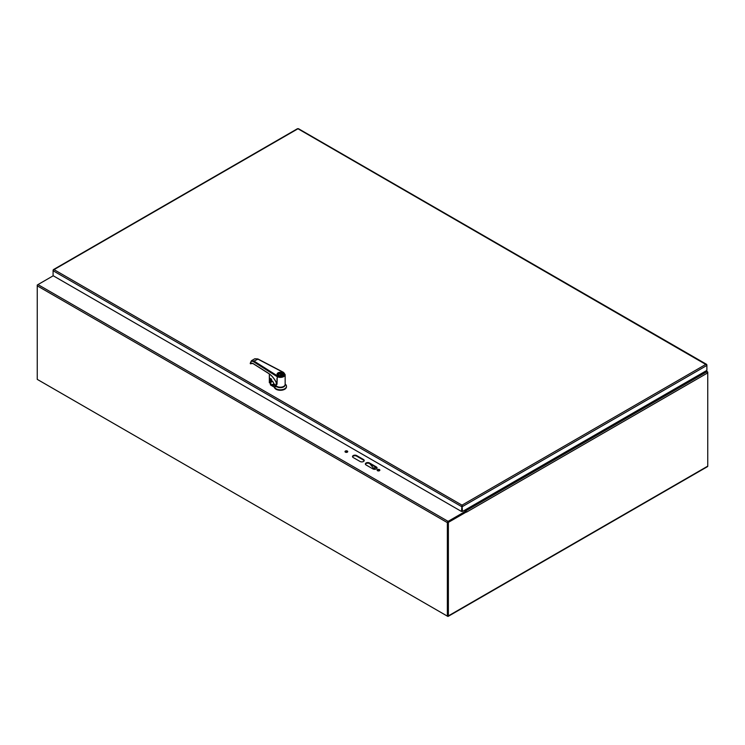 <?xml version="1.0" encoding="UTF-8"?>
<svg xmlns="http://www.w3.org/2000/svg" width="745" height="745" viewBox="0 0 745 745"><rect width="100%" height="100%" fill="white"/><g stroke="black" fill="none" stroke-linecap="round" stroke-linejoin="round"><path stroke-width="1.12" d="M297.46 129.062L54.022 269.615L461.993 505.157L462.505 506.525L706.884 365.441L706.884 364.845L705.953 364.314L706.884 365.441L706.884 370.386L462.505 511.47L461.993 505.157L461.49 511.47L53.091 275.687L53.091 270.742L54.022 269.615L53.091 270.146L53.091 270.742L461.49 506.525L461.993 506.228L461.993 511.172L461.49 511.47M706.688 364.957L298.484 129.062M54.022 269.615L53.286 270.258M461.993 505.743L462.002 511.172L462.505 511.47M374.716 466.575L374.716 467.916A1.211 0.698 60 0 1 374.465 468.465L375.108 468.102A1.211 0.698 -120 0 0 375.359 467.543L375.359 466.947M374.465 468.465A1.211 0.698 60 0 1 373.459 468.074L369.771 463.716M277.885 386.795A4.098 2.365 0 0 0 282.877 386.795M273.843 384.876L274.421 384.55M272.791 381.552A5.243 3.027 180 0 1 271.04 381.812L270.724 384.206L272.353 385.482A2.179 1.257 -120 0 0 273.853 385.035L277.01 386.86A4.768 2.756 0 0 0 282.392 387.409A4.768 2.756 0 0 0 285.13 384.681M274.123 384.159L271.422 384.644L272.484 385.249L274.169 384.234M270.854 378.954L270.416 383.684L271.292 384.876M270.593 383.656L270.593 385.025L274.318 387.176L274.318 386.674L277.01 386.86M285.149 384.066L285.428 384.299A6.1 3.52 180 0 1 286.48 386.283A6.1 3.52 180 0 1 280.716 389.803A6.1 3.52 180 0 1 274.318 386.674M271.022 378.749L270.854 381.654M271.031 378.851L270.724 384.206M270.593 385.025L270.416 384.187M286.471 386.534A6.1 3.52 180 0 1 286.48 386.785A6.1 3.52 180 0 1 280.716 390.296A6.1 3.52 180 0 1 274.318 387.176M282.532 372.919A3.054 1.76 0 0 0 281.927 372.649A3.054 1.76 0 0 0 278.863 372.64A3.054 1.76 0 0 0 277.326 374.167A3.054 1.76 0 0 0 280.381 375.927A3.054 1.76 0 0 0 283.435 374.167A3.054 1.76 0 0 0 282.532 372.919M282.262 373.077A2.673 1.546 0 0 0 278.49 373.077A2.673 1.546 0 0 0 278.49 375.257A2.673 1.546 0 0 0 282.271 375.257A2.673 1.546 0 0 0 282.262 373.077M282.197 375.294A2.477 1.434 0 0 0 282.858 374.325A2.477 1.434 0 0 0 282.131 373.31A2.477 1.434 0 0 0 279.431 373.003A2.477 1.434 0 0 0 277.904 374.325A2.477 1.434 0 0 0 278.565 375.294M278.09 374.865A2.477 1.434 0 0 1 281.843 374.251L281.843 374.875M282.672 374.865A2.477 1.434 0 0 0 282.383 374.567L280.409 375.704M281.843 374.251L279.487 375.62M257.975 359.174L253.998 361.055L251.438 360.729L250.208 363.43L252.844 363.383M268.712 373.431L268.507 373.301C271.934 375.573 274.719 379 276.861 383.601L276.861 383.982A15.263 8.391 62.2 0 1 277.01 384.336L277.28 375.797A4.2 2.421 0 0 0 283.351 375.88A4.2 2.421 0 0 0 283.202 372.37L257.593 358.969L254.799 358.773L251.438 360.729M277.28 375.797L253.998 361.055L253.579 361.744C251.596 360.729 250.525 361.372 250.357 363.662L250.376 363.076L250.553 363.839L251.875 363.141M250.357 363.662L253.067 363.523M253.579 361.744L276.861 376.486A4.768 2.756 0 0 0 282.104 377.203A4.768 2.756 0 0 0 285.149 374.633L285.149 384.448A4.768 2.756 180 0 1 281.563 387.111A4.768 2.756 180 0 1 276.199 385.77L274.16 384.01M277.01 384.336L277.01 378.916A4.768 2.756 180 0 1 276.861 378.823M276.199 382.297L275.557 381.058M276.199 382.353L276.199 385.77M279.766 387.176A3.967 2.291 0 0 0 280.995 387.176M251.829 363.141L250.422 363.635M251.223 363.02L250.944 363.653L251.223 363.02M270.537 383.293L270.472 378.46A11.063 6.388 0 0 0 270.482 378.479L271.413 379.075M269.494 382.874L269.364 373.981M270.435 378.376L271.58 379.475L271.711 380.751M271.553 379.447L271.534 380.593L272.81 381.505L274.169 384.15M37.967 379.782L447.661 616.311A1.024 0.587 -120 0 0 448.378 615.892L707.75 466.147L707.75 372.873A1.024 0.587 60 0 0 707.731 372.677L706.642 371.848L704.342 371.848M466.51 511.862A1.024 0.587 -120 0 0 465.821 510.874L464.675 510.213M706.549 371.848L707.666 371.941A1.024 0.587 120 0 1 707.75 372.286L707.75 372.873L466.547 512.132A1.024 0.587 -120 0 0 466.538 512.076M466.538 512.132L466.035 511.592L447.875 522.077L447.81 615.743M447.875 522.077L448.378 522.366L466.538 511.88M37.25 285L37.25 285.838A1.024 0.587 -60 0 1 37.967 284.59L37.464 285.121M707.75 466.147A1.024 0.587 60 0 1 707.536 466.612L448.173 616.366M448.378 615.892L448.378 522.366M704.789 371.587L707.396 372.267M364.156 460.801A2.421 1.397 -0 0 0 363.504 460.103L356.65 456.145A2.421 1.397 -0 0 0 354.248 455.791A2.421 1.397 -0 0 0 352.571 456.843M356.65 455.558L363.504 459.516A2.421 1.397 180 0 1 364.212 460.503A2.421 1.397 180 0 1 362.713 461.798A2.421 1.397 180 0 1 360.077 461.49L353.223 457.542A2.421 1.397 180 0 1 352.515 456.545A2.421 1.397 180 0 1 354.015 455.26A2.421 1.397 180 0 1 356.65 455.558L356.65 456.145M366.074 464.954A2.421 1.397 180 0 1 365.367 463.967A2.421 1.397 180 0 1 366.857 462.673A2.421 1.397 180 0 1 369.501 462.98L376.355 466.938A2.421 1.397 180 0 1 377.063 467.925A2.421 1.397 180 0 1 375.564 469.21A2.421 1.397 180 0 1 372.928 468.912L366.074 464.954M377.007 468.214A2.421 1.397 -0 0 0 376.355 467.515L369.501 463.567A2.421 1.397 -0 0 0 367.099 463.213A2.421 1.397 -0 0 0 365.413 464.256M347.636 451.898A1.36 0.782 -0 0 0 346.369 451.405A1.36 0.782 -0 0 0 345.112 451.898M345.41 452.159A1.36 0.782 180 0 1 345.01 451.6A1.36 0.782 180 0 1 346.369 450.818A1.36 0.782 180 0 1 347.738 451.6A1.36 0.782 180 0 1 346.891 452.327A1.36 0.782 180 0 1 345.41 452.159M379.764 470.44A1.36 0.782 -0 0 0 378.497 469.946A1.36 0.782 -0 0 0 377.231 470.44M377.529 470.71A1.36 0.782 180 0 1 377.128 470.151A1.36 0.782 180 0 1 378.497 469.359A1.36 0.782 180 0 1 379.857 470.151A1.36 0.782 180 0 1 379.019 470.877A1.36 0.782 180 0 1 377.529 470.71M464.424 510.362L465.783 511.731L448.09 521.947M465.783 511.144L448.09 521.36L37.967 284.59L53.24 275.771M448.09 521.36A1.024 0.587 120 0 0 447.363 522.618L447.363 616.143L447.875 615.845L447.875 522.32M447.363 616.143L37.25 379.363L37.25 285.838L447.363 522.618M461.993 505.157L705.953 364.314M375.359 467.543L374.716 467.916M272.353 385.482L272.484 385.249A1.984 1.145 -120 0 0 273.499 385.351A1.984 1.145 -120 0 0 273.806 384.997M283.417 373.99A3.092 1.788 180 0 1 283.472 374.325A3.092 1.788 180 0 1 282.634 375.545M278.127 375.545A3.092 1.788 180 0 1 277.289 374.325A3.092 1.788 180 0 1 277.345 373.99M278.062 375.508A3.278 1.89 180 0 1 278.053 372.826A3.278 1.89 180 0 1 282.7 372.826A3.278 1.89 180 0 1 282.7 375.499A3.278 1.89 180 0 1 278.062 375.508M268.507 373.301L252.862 363.392M285.149 374.633L283.463 372.332L257.854 358.932L254.799 358.773M270.556 383.219A11.063 6.388 0 0 0 270.482 383.312L270.165 378.497M270.454 383.386L269.327 382.716L270.454 383.386M269.327 373.943L269.327 382.716L269.345 373.962M271.58 379.475L271.534 380.593L272.847 381.598L274.123 384.299M276.442 382.828C274.337 378.628 271.711 375.499 268.563 373.431L252.928 363.523L251.27 363.271M465.821 510.874L706.642 371.848M706.549 371.587L705.673 371.085M363.504 459.516L363.504 460.103M369.501 462.98L369.501 463.567M376.355 466.938L376.355 467.515M706.567 364.324L298.382 128.652M297.572 128.652L53.407 269.625M270.416 383.666L270.37 384.709M286.48 386.283L286.48 386.785M283.472 374.325C285.419 374.763 278.602 377.631 277.289 374.325M705.971 370.908L707.405 371.736"/></g></svg>

